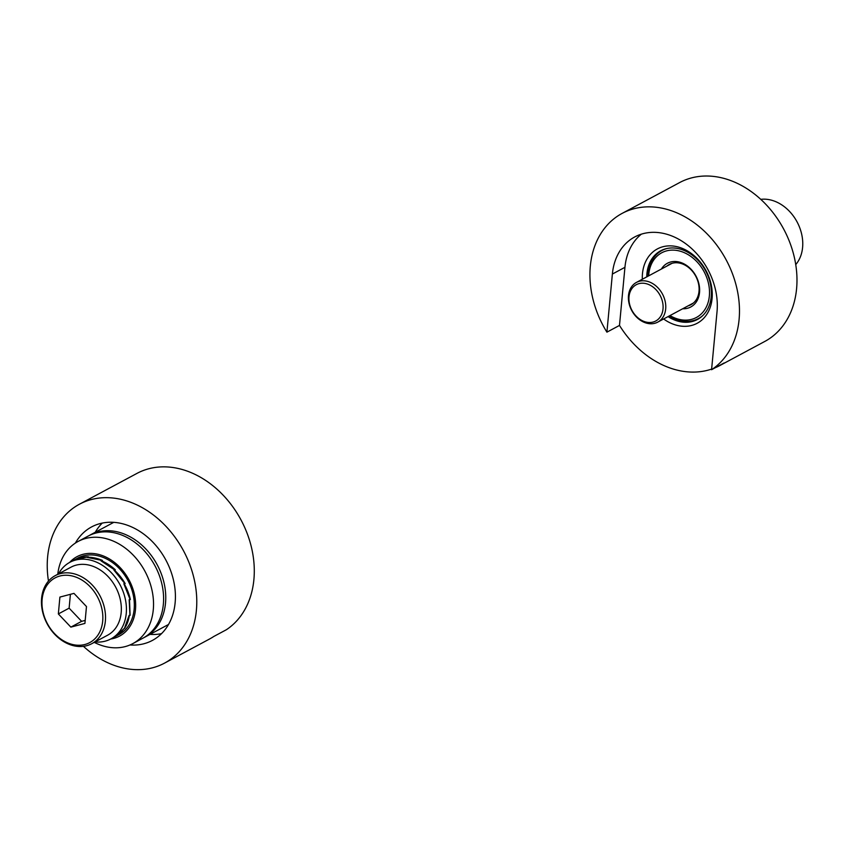 <?xml version="1.0" encoding="UTF-8"?>
<svg xmlns="http://www.w3.org/2000/svg" width="845" height="845" viewBox="0 0 845 845"><rect width="100%" height="100%" fill="white"/><g stroke="black" fill="none" stroke-linecap="round" stroke-linejoin="round"><path stroke-width="1.27" d="M679.634 182.573A90.13 69.744 61.8 0 1 782.111 226.238A90.13 69.744 61.8 0 1 769.077 338.887A90.13 69.744 61.8 0 1 764.778 341.454L719.855 365.536A90.13 69.744 -118.2 0 0 724.154 362.959L711.574 369.709A90.13 69.744 61.8 0 0 724.609 257.06A90.13 69.744 61.8 0 0 622.131 213.394L679.634 182.573M646.763 276.885A38.944 30.135 61.8 0 1 660.674 250.796A38.944 30.135 61.8 0 1 694.294 256.774A38.944 30.135 61.8 0 1 711.384 293.532A38.944 30.135 61.8 0 1 697.474 319.463A38.944 30.135 61.8 0 1 668.046 316.6M663.61 318.977A42.166 32.628 -118.2 0 0 712.261 295.19A42.166 32.628 -118.2 0 0 676.813 246.655A42.166 32.628 -118.2 0 0 642.327 279.262M619.491 325.42L606.911 332.159L612.371 274.055L624.941 267.316L619.491 325.42A90.13 69.744 -118.2 0 0 711.627 369.096M715.335 367.691A90.13 69.744 -118.2 0 0 719.855 365.536M624.941 267.316A63.417 49.073 61.8 0 1 641.355 234.16M606.911 332.159A90.13 69.744 61.8 0 1 622.131 213.394M612.371 274.055A63.417 49.073 61.8 0 1 634.743 236.938A63.417 49.073 61.8 0 1 691.474 248.419A63.417 49.073 61.8 0 1 717.035 311.604L711.574 369.709M79.43 504.222L136.932 473.411A90.13 69.744 61.8 0 1 239.42 517.077A90.13 69.744 61.8 0 1 226.386 629.726L213.806 636.465A90.13 69.744 61.8 0 1 209.507 639.031L164.574 663.103A90.13 69.744 -118.2 0 0 183.481 550.718A90.13 69.744 -118.2 0 0 79.43 504.222A90.13 69.744 -118.2 0 0 48.471 581.075M83.433 646.33A90.13 69.744 -118.2 0 0 128.44 668.976A90.13 69.744 -118.2 0 0 164.574 663.103M75.363 543.092A64.378 49.823 61.8 0 1 91.598 526.921A64.378 49.823 61.8 0 1 175.221 591.415A64.378 49.823 61.8 0 1 152.417 640.404A64.378 49.823 61.8 0 1 129.961 644.978M161.522 633.655A64.378 49.823 61.8 0 1 149.998 634.394M95.263 532.265A64.378 49.823 61.8 0 1 102.256 523.087M666.906 266.09A22.857 17.682 61.8 0 1 669.356 264.411A22.857 17.682 61.8 0 1 689.087 267.918A22.857 17.682 61.8 0 1 699.111 289.486A22.857 17.682 61.8 0 1 690.946 304.696A22.857 17.682 61.8 0 1 688.189 305.805M682.675 308.763A24.79 19.181 -118.2 0 0 699.639 290.479A24.79 19.181 -118.2 0 0 684.672 264.242A24.79 19.181 -118.2 0 0 661.392 269.048M648.675 275.85A36.694 28.392 61.8 0 1 683.267 252.243A36.694 28.392 61.8 0 1 708.775 299.838A36.694 28.392 61.8 0 1 669.969 315.576M669.398 315.882A38.627 29.892 -118.2 0 0 698.403 318.597A38.627 29.892 -118.2 0 0 702.934 315.417M667.064 248.493A38.627 29.892 -118.2 0 0 661.91 250.5A38.627 29.892 -118.2 0 0 648.115 276.157M69.617 562.443A45.06 34.877 61.8 0 1 106.322 557.278A45.06 34.877 61.8 0 1 134.376 594.183A45.06 34.877 61.8 0 1 110.663 639.042M78.099 541.455L88.165 536.068A57.935 44.838 61.8 0 1 161.944 584.307A57.935 44.838 61.8 0 1 142.9 638.197L132.845 643.594A57.935 44.838 -118.2 0 0 151.878 589.694A57.935 44.838 -118.2 0 0 78.099 541.455A57.935 44.838 -118.2 0 0 57.766 574.262M94.26 642.358A57.935 44.838 -118.2 0 0 132.845 643.594M665.775 307.136A22.53 17.439 -118.2 0 0 655.889 285.863A22.53 17.439 -118.2 0 0 636.443 282.41A22.53 17.439 -118.2 0 0 631.722 310.506A22.53 17.439 -118.2 0 0 657.727 322.135A22.53 17.439 -118.2 0 0 665.775 307.136M760.775 199.357A38.627 29.892 61.8 0 1 797.067 221.897A38.627 29.892 61.8 0 1 795.736 264.601M663.103 307.295A20.597 15.939 61.8 0 1 637.236 317.202A20.597 15.939 61.8 0 1 637.7 284.047A20.597 15.939 61.8 0 1 663.103 307.295M70.853 627.117L58.347 613.935L59.9 597.077L73.969 593.38L86.475 606.552L84.912 623.42L70.853 627.117L81.627 621.339L69.121 608.157L70.41 594.31M85.197 620.399L81.627 621.339M58.347 613.935L69.121 608.157M86.623 645.717A38.627 29.892 -118.2 0 0 91.735 643.71A38.627 29.892 -118.2 0 0 99.837 595.545A38.627 29.892 -118.2 0 0 55.242 575.625A38.627 29.892 -118.2 0 0 45.577 620.61A38.627 29.892 -118.2 0 0 86.623 645.717M84.891 644.492A36.694 28.392 61.8 0 1 42.123 599.443A36.694 28.392 61.8 0 1 90.214 586.81A36.694 28.392 61.8 0 1 84.891 644.492M55.242 575.625L71.054 567.143A38.627 29.892 61.8 0 1 115.649 587.074A38.627 29.892 61.8 0 1 107.547 635.239L91.735 643.71M115.321 636.549L118.807 634.679A43.454 33.631 -118.2 0 0 127.922 580.494A43.454 33.631 -118.2 0 0 77.761 558.08L74.275 559.939A43.782 36.134 63.3 0 1 75.311 559.411L74.476 559.855A43.782 36.103 59.8 0 1 88.387 556.77L87.563 557.214A43.782 35.722 56.8 0 1 102.456 560.425L101.622 560.869A43.782 35.025 54.7 0 1 115.364 569.836L114.54 570.28A43.782 34.149 53.9 0 1 125.155 583.568L124.321 584.011A43.782 33.209 54.3 0 1 130.331 599.527L129.507 599.971L130.109 615.287L129.285 615.73A43.782 31.698 58 0 1 124.532 628.448L123.697 628.891A43.782 31.371 60.6 0 1 115.321 636.549A43.782 31.371 60.6 0 1 115.205 636.612M95.041 641.936A43.454 33.631 -118.2 0 0 110.906 638.915A43.454 33.631 -118.2 0 0 120.022 584.729A43.454 33.631 -118.2 0 0 69.85 562.316A43.454 33.631 -118.2 0 0 58.558 573.85M110.906 638.915L115.078 636.676L124.479 628.279L129.095 615.466L129.929 615.023L129.169 599.665L129.993 599.221L123.845 583.737L124.669 583.293L113.948 570.1L114.508 569.805A43.454 33.631 -118.2 0 0 114.508 569.794L100.977 560.827L101.801 560.383L86.908 557.341L87.732 556.897L74.709 559.717L69.85 562.316M114.255 570.386L114.772 569.657M124.057 584.106L125.155 583.568M129.475 599.506L130.331 599.527M143.967 637.605A57.935 44.838 -118.2 0 0 145.055 637.045A57.935 44.838 -118.2 0 0 157.212 564.798A57.935 44.838 -118.2 0 0 90.32 534.906L113.325 522.58A57.935 44.838 61.8 0 1 113.779 522.337M168.514 624.476A57.935 44.838 61.8 0 1 168.06 624.719L145.055 637.045M90.32 534.906A57.935 44.838 -118.2 0 0 89.253 535.508M664.233 249.254L661.91 250.5M700.727 317.35L698.403 318.597M657.727 322.135L693.407 303.017M636.443 282.41L672.113 263.291"/></g></svg>
